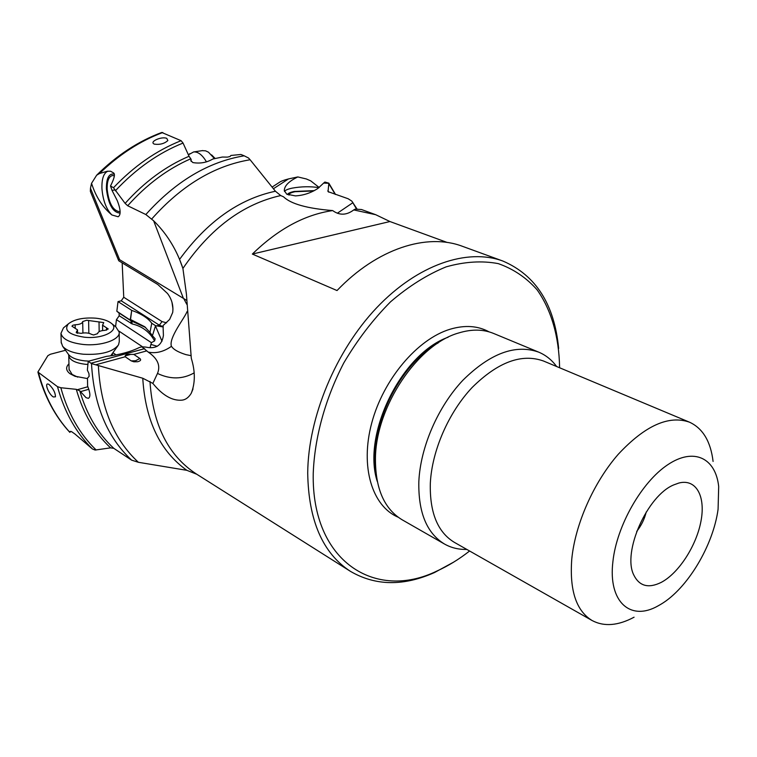 <?xml version="1.0" encoding="UTF-8"?>
<svg xmlns="http://www.w3.org/2000/svg" width="757" height="757" viewBox="0 0 757 757"><rect width="100%" height="100%" fill="white"/><g stroke="black" fill="none" stroke-linecap="round" stroke-linejoin="round"><path stroke-width="1.14" d="M65.528 350.283L50.416 354.238L47.852 355.686L37.897 372.028L57.494 386.676L60.834 387.735L76.287 389.335C83.232 413.483 94.653 432.995 110.56 447.86L95.108 450.055L92.392 448.948C76.097 432.872 64.468 412.12 57.494 386.676M92.392 448.948L75.028 434.083L71.612 431.67L69.635 431.547L69.814 432.351L70.836 431.301M53.312 396.961C48.703 394.293 44.067 382.474 48.353 384.149L49.054 384.499C53.236 388.54 55.375 392.646 55.45 396.819L53.312 396.961M196.773 474.251L186.884 470.334L138.389 462.29L131.614 460.142L113.777 448.324L110.56 447.86M186.884 470.334C160.333 451.427 145.647 421.129 142.836 379.437L142.789 378.245L91.502 363.606L88.228 361.297L87.358 370.145L88.929 373.542L89.146 376.333L87.49 378.159L87.613 386.089C90.367 393.025 90.603 397.103 88.342 398.333L86.043 397.662L79.778 390.82L76.287 389.335M77.791 389.59L87.888 386.742M116.095 354.901L113.171 352.894M87.481 378.595L74.782 376.191L69.947 373.684C65.897 370.485 65.566 367.202 68.953 363.824M142.647 346.886L119.029 331.15M115.575 326.646L116.446 319.662L119.209 315.764L132.134 323.939C142.117 326.201 149.602 331.869 154.598 340.924L151.4 342.666L150.085 347.737M88.815 389.268L80.602 391.606M88.228 361.297L106.359 356.396C119.615 354.778 130.639 351.806 139.42 347.472L141.862 346.81L145.77 347.094C155.961 349.299 161.847 345.419 163.417 335.436L163.039 325.605L169.634 319.426L172.691 312.48C173.552 305.563 171.82 299.242 167.515 293.508L157.806 284.5L118.792 260.805L118.575 259.49L119.615 259.689L90.462 188.266L91.55 183.317C95.751 196.621 102.526 207.172 111.875 214.96C106.245 209.197 102.933 200.416 101.94 188.616C101.656 178.784 103.662 172.965 107.948 171.167M141.862 346.81L148.268 352.119C155.98 353.708 163.701 351.778 171.423 346.337C168.489 338 184.424 318.413 187.111 311.515M186.771 304.314L183.724 298.551L119.615 259.689M171.423 346.337L172.88 348.069C175.264 350.444 179.617 352.63 185.948 354.636L190.963 355.648M114.61 189.95L112.027 190.404L110.503 185.995L113.493 187.727L125.123 203.387L127.696 205.753L145.836 214.534C175.652 181.33 208.43 161.752 244.189 155.81L248.504 157.995L250.113 159.755L275.425 191.237L280.715 195.571L283.525 196.792C290.764 203.907 307.143 208.506 332.683 210.578C304.721 214.638 277.951 229.134 252.355 254.068L337.026 290.546C377.213 248.476 426.995 232.796 462.404 246.299L502.828 261.023C535.786 275.141 554.398 304.286 558.657 348.457M186.44 294.218L182.91 268.442L179.56 259.396C173.344 244.492 164.704 231.623 153.643 220.807L145.836 214.534M186.43 294.218L191.303 358.335C195.325 371.375 195.315 383.033 191.247 393.29C188.644 397.567 185.465 399.866 181.718 400.179C172.113 400.879 162.49 395.286 152.857 383.411L157.484 373.447C170.439 379.55 182.645 379.371 194.123 372.898M453.755 562.072L434.575 572.51C403.595 586.353 375.548 585.965 350.434 571.346C322.728 553.301 308.487 520.523 307.711 473.011C308.175 417.344 335.692 350.964 376.683 307.73C417.732 264.477 467.391 247.955 502.828 261.023M375.709 214.704L353.746 209.935L355.128 209.14L361.468 209.519L375.709 214.704L389.95 221.536L447.188 242.458M353.746 209.935C346.536 215.357 339.514 215.575 332.683 210.578M252.355 254.068L389.95 221.536M356.538 208.998L352.838 202.725L337.348 213.228M319.199 187.509L310.711 180.857L306.348 178.964L297.823 176.93C288.89 181.254 284.386 185.806 284.291 190.603L286.742 194.171L295.4 195.893C303.358 195.457 310.834 192.997 317.826 188.493L323.646 183.09L328.841 183.27L328.046 191.635L348.144 198.75L351.806 201.107L352.838 202.725M297.823 176.93L288.474 178.936L273.419 188.739M323.646 183.09L324.904 182.049L328.841 183.185M278.5 182.929L279.324 182.399C280.838 181.264 283.884 180.109 288.474 178.936M119.209 315.764L119.076 313.038L116.833 311.259L118.035 301.598L121.234 300.813L123.751 297.264L122.161 262.849M244.189 155.81L240.906 154.475L230.894 155.469L230.043 156.519L227.393 157.115L222.369 157.04L212.859 159.008C206.708 162.613 200.037 163.805 192.865 162.566L190.802 160.55L191.095 159.282L189.032 156.264C165.669 166.266 144.369 181.964 125.123 203.387M153.643 220.807L183.393 298.353M112.027 190.404L117.354 200.813C120.76 209.67 121.016 214.979 118.13 216.757L111.875 214.96M110.503 185.995C114.241 178.624 115.291 174.28 113.645 172.975L110.598 171.224L107.248 171.252L99.479 173.533L96.659 175.198L91.55 183.317M118.461 260.124L90.367 191.398L90.462 188.266M161.743 132.475L181.084 140.688L183.052 143.054L189.032 156.264M191.152 161.421L191.095 159.282M166.767 138.361L167.865 140.556C164.392 143.669 159.916 144.871 154.428 144.152L154.106 144.019C149.12 141.663 161.62 136.156 166.767 138.361M114.269 175.756L112.471 175.529C108.753 176.495 106.983 181.093 107.163 189.307C108.781 202.848 112.746 210.285 119.076 211.619L120.117 211.317M154.598 340.924L155.147 338.776L152.412 335.73L155.564 325.69L163.294 326.986M116.446 319.662L151.4 342.666M116.833 311.259L131.803 321.138L145.647 327.488M118.035 301.598L131.709 310.379L130.535 319.52L144.71 326.731L149.971 332.399L151.76 323.248C148.041 318.101 141.351 313.814 131.709 310.379L130.327 319.454L129.589 319.359M151.76 323.248L155.564 325.69M152.412 335.73L149.971 332.399M186.619 300.368L183.724 298.551M95.751 364.798L125.208 356.765L131.216 360.881L135.55 360.767L139.856 358.496L133.828 354.408L146.517 350.955M142.789 378.245L152.857 383.411M157.484 373.447C160.749 365.678 157.674 358.572 148.268 352.119M139.856 358.496C141.379 359.878 140.622 360.957 137.604 361.732L133.828 361.789L131.216 360.881M125.208 356.765L125.151 355.904C125.548 354.759 127.403 354.248 130.715 354.39L133.828 354.408M469.595 551.001L469.094 551.389C458.723 559.47 448.059 565.981 437.12 570.939C375.444 601.247 311.401 561.656 313.237 473.314C314.6 437.555 325.207 398.882 343.735 363.029C357.361 339.94 372.955 319.549 390.517 301.844C408.752 286.193 427.298 274.536 446.166 266.852C464.732 261.629 482.095 260.559 498.276 263.625C513.407 268.934 526.342 277.658 537.091 289.808C551.437 310.029 558.997 336.865 559.584 367.126L559.574 367.751M466.804 549.421C458.666 549.629 451.229 547.831 444.501 544.037L402.09 519.756C384.14 508.865 375.254 488.322 375.444 458.146C375.936 406.301 417.873 344.151 458.837 332.929C471.687 329.03 483.259 329.21 493.583 333.44L538.729 352.156C545.844 355.156 551.815 359.944 556.622 366.511M444.501 544.037C426.749 533.25 418.195 512.423 418.839 481.547C420.4 447.15 437.972 406.651 462.953 380.184C490.262 353.254 515.526 343.915 538.729 352.156M634.073 617.201C618.072 625.755 604.086 626.862 592.106 620.532C576.219 610.861 569.434 590.375 571.772 559.073C575.159 524.26 593.715 482.313 618.28 454.257C645.021 425.614 668.762 414.921 689.504 422.188L543.498 361.013C521.687 353.207 497.898 362.035 472.131 387.499C448.57 412.499 431.925 450.727 430.326 483.24C429.598 512.527 437.631 532.247 454.427 542.391L592.106 620.532M718.081 509.272C713.179 545.608 687.46 588.615 660.852 604.294L658.202 605.808C630.685 621.696 607.918 602.184 612.924 561.448C616.718 525.812 641.614 482.067 667.712 464.76C693.847 447.141 715.649 457.994 718.686 486.514L718.081 509.272M673.777 484.887C647.292 495.551 622.197 552.194 633.751 574.932C639.296 586.183 648.446 588.672 661.221 582.388C678.764 573.191 696.459 545.74 701.001 521.024C705.732 496.251 696.128 478.5 678.887 483.032L673.777 484.887M713.085 461.439C710.662 441.407 702.799 428.32 689.504 422.188M646.251 511.978C644.481 519.151 641.302 525.623 636.713 531.405M69.095 369.463L72.104 374.431L77.668 377.109M313.653 190.953L295.069 191.701C290.887 192.609 288.824 193.688 288.9 194.937L288.966 195.145M206.453 161.875C202.412 154.958 198.145 151.646 193.631 151.939L188.853 154.579M214.477 158.629L208.487 152.195L205.554 150.823L202.214 150.643M215.139 158.487L211.6 154.892M119.199 332.834L119.265 341.653L118.518 344.88C112.802 352.014 101.05 355.118 83.251 354.21C73.013 353.055 66.133 350.396 62.604 346.223L61.222 342.278M111.118 323.144L115.745 326.778L119.19 332.058C120.495 339.656 101.23 346.451 83.043 344.444C69.691 342.77 62.329 339.06 60.967 333.335L63.465 327.885L64.837 326.759M95.723 318.177C102.441 318.886 107.503 320.485 110.91 322.984C120.912 329.778 103.51 339.41 84.311 337.196C68.982 334.774 63.673 330.326 68.367 323.854C74.318 319.255 83.44 317.363 95.723 318.177M106.548 327.828L102.555 325.198L103.737 322.586L86.658 320.258L82.683 321.574C82.305 323.466 79.788 324.535 75.151 324.781L72.88 325.198L71.953 326.191L77.507 329.872L76.211 332.607L81.008 333.354C85.267 332.493 88.806 332.834 91.606 334.386L93.613 334.991L97.625 333.629C97.984 331.68 100.473 330.582 105.109 330.336L108.242 328.954L106.548 327.828L106.576 330.166M38.579 372.879C44.824 396.545 55.204 416.303 69.729 432.171M131.614 460.142C107.22 437.376 93.849 405.203 91.502 363.606M79.778 390.82C86.733 414.562 98.069 433.723 113.777 448.324M60.834 387.735C67.884 413.265 79.655 434.016 96.139 449.98M157.248 346.299L150.861 344.388M250.113 159.755C214.316 165.707 181.529 185.437 151.75 218.962M179.56 259.396C207.077 221.697 239.032 198.977 275.425 191.237M280.715 195.571C242.997 203.993 210.399 228.283 182.91 268.442M328.793 192.155L327.828 190.773M335.247 194.36L328.869 183.752M284.481 191.483C285.247 190.168 287.83 189.051 292.24 188.124C301.437 186.477 310.361 186.317 319.019 187.641M287.452 194.558C287.915 193.357 290.149 192.325 294.161 191.464L314.269 190.632M190.603 158.847C167.59 168.906 146.621 184.538 127.696 205.753M183.052 143.054C158.459 152.923 135.881 168.849 115.338 190.811M113.493 187.727C134.074 166.067 156.604 150.397 181.084 140.688M120.098 213.086C112.935 212.594 108.374 204.532 106.406 188.919C106.311 178.226 108.885 173.287 114.127 174.119M162.793 132.513C140.111 140.953 119.01 154.627 99.479 173.533M163.238 326.664L159.339 325.188L156.803 325.851M166.625 322.832L162.045 321.593L159.339 325.188L121.234 300.813M171.971 302.308L172.975 309.026M155.469 325.983L161.989 341.218M131.018 323.476L131.008 320.807L119.076 313.038M132.134 323.939L131.803 321.138L128.86 319.085M162.045 321.593L123.751 297.264M130.715 354.39L125.151 355.904M144.644 348.665L90.954 363.237M98.372 365.669C100.567 407.436 113.9 439.647 138.389 462.29M350.434 571.346L196.47 474.052C168.414 455.799 152.933 425.112 150.018 382.001L150 381.433M489.117 331.878C477.875 325.747 464.874 324.857 450.103 329.229C417.476 339.032 383.364 379.21 371.725 423.021C359.935 466.851 372.179 506.282 398.125 517.182M377.298 481.518C361.77 434.509 401.475 353.651 448.172 337.206M375.709 470.192C369.038 426.598 399.658 364.24 438.237 342.874M357.011 208.979L352.156 201.608M192.912 162.585L191.143 160.91M112.452 354.011L112.291 355.572M87.859 364.448L85.276 364.268C75.284 363.01 69.767 360.152 68.745 355.724L69.114 370.041M88.891 361.117L84.907 360.881C76.836 359.972 71.385 357.843 68.565 354.522L68.338 354.191M117.808 345.94L110.683 355.828M99.025 321.857L99.167 331.623M76.542 332.929L76.514 331.575M75.217 327.762L75.151 324.781M82.92 333.004L82.683 321.574M88.853 333.279L88.616 320.845M335.521 194.454L328.775 183.09M279.324 182.399L272.094 187.093M96.659 175.198C116.587 155.45 138.304 141.199 161.79 132.456M180.043 260.55L182.305 266.53M193.026 388.909L191.247 393.29M133.828 361.789L137.604 361.732M353.084 202.914L352.109 201.532M37.916 372.094C44.266 396.119 54.892 416.199 69.814 432.351M74.782 376.191L75.568 376.475M188.446 154.967L189.752 153.699M202.706 150.567L193.631 151.939M68.745 355.724L68.565 354.522L62.604 346.223M60.967 333.335L61.241 343.016M68.367 323.854L63.465 327.885M102.63 330.535L102.555 325.198M77.593 333.364L77.517 330.071"/></g></svg>
